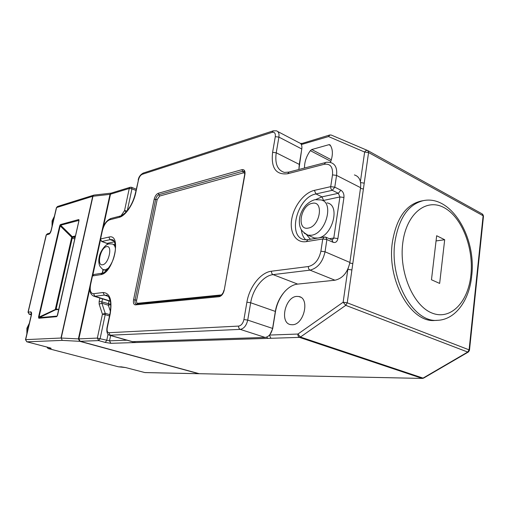 <?xml version="1.0" encoding="UTF-8"?>
<svg xmlns="http://www.w3.org/2000/svg" width="509" height="509" viewBox="0 0 509 509"><rect width="100%" height="100%" fill="white"/><g stroke="black" fill="none" stroke-linecap="round" stroke-linejoin="round"><path stroke-width="0.76" d="M78.927 220.397L60.622 225.226L72.8 237.207L72.24 238.085L56.162 308.842L58.191 309.434M78.927 220.416L78.634 219.576L78.812 220.989M72.361 237.881L60.196 225.901L60.533 224.552L59.674 225.894L60.196 225.901L39.059 317.094L56.175 309.084L55.468 308.689L71.565 237.919L72.367 236.691L75.427 235.941M311.406 236.691L314.384 237.989L317.75 238.04C332.492 236.615 340.814 204.701 327.013 202.913M423.431 200.616L420.886 201.093C405.877 204.764 396.384 218.425 392.401 242.068C386.503 280.236 411.017 323.304 435.068 320.435L437.664 320.314C413.62 323.19 389.08 279.982 394.965 241.699C398.941 217.986 408.428 204.287 423.431 200.616C451.598 194.788 476.456 237.837 471.728 275.662M292.325 324.742C304.077 324.946 310.153 297.981 298.77 296.518L296.779 296.403C285.123 296.741 279.326 322.973 290.639 324.621L292.325 324.742M330.424 162.486C333.109 155.175 333.02 149.36 330.156 145.052L328.903 144.69L311.756 149.538L310.331 150.645C306.348 156.301 304.407 162.091 304.509 168.021M277.749 131.532L299.165 142.755C301.347 143.443 302.219 145.517 301.786 148.984L299.279 164.388L298.872 169.491L301.907 147.896M345.414 273.327L347.844 269.363L349.747 263.318M269.923 334.572L272.671 328.782L275.433 311.826C276.877 303.618 280.211 296.601 285.422 290.785M125.5 367.523L144.817 372.556L422.381 378.429L199.235 373.695L80.161 341.284L78.87 338.879L89.87 288.571M468.197 352.107L423.819 377.99L422.082 378.372L299.47 337.384L133.67 342.595L132.626 341.774M92.829 275.032L100.419 240.343M103.359 226.874L110.504 194.196L111.522 193.013L130.298 187.248L129.267 188.47L110.504 194.196M364.228 183.145L351.904 269.935L347.844 269.363L343.142 302.212L345.757 305.355L300.425 337.041L297.924 334.044L343.142 302.212L347.233 302.817L469.088 349.855L483.117 215.752L368.573 152.528L364.228 183.145L360.595 182.591M431.473 279.765L439.649 283.43L444.688 239.745L436.665 235.731L431.473 279.765M436.054 240.929L444.688 239.745M132.117 341.66L265.151 337.435C268.867 336.78 271.342 333.777 272.589 328.42L275.356 311.425C277.392 297.816 287.757 284.925 297.695 284.105L334.967 280.217C342.678 278.436 347.653 272.512 349.893 262.44L360.576 187.668C361.263 180.644 359.201 176.4 354.398 174.931M111.255 193.127L110.014 194.349L92.962 196.258L61.226 338.04L78.386 338.899L110.014 194.349M78.386 338.899L79.728 341.316L62.257 340.394L26.882 341.819L49.061 347.602M198.701 373.689L79.728 341.316M367.485 150.448L331.55 135.178C330.392 134.72 329.387 135.184 328.547 136.558L301.341 144.55M300.87 143.824L329.654 135.012L328.547 136.558L364.641 152.057C365.545 150.607 366.595 150.11 367.784 150.575L368.573 152.528L364.641 152.057L360.41 181.624M269.503 335.068L297.924 334.044C297.79 335.711 298.306 336.824 299.47 337.384L300.425 337.041L423.043 378.111L467.714 352.05L469.088 349.855L469.476 350.294L468.458 351.954L467.714 352.05L345.757 305.355L347.233 302.817L351.904 269.935M126.041 212.068L124.546 210.605L129.267 188.47L131.952 188.82L127.326 210.592M270.928 338.281L269.395 335.183M110.752 304.611L108.334 305.203L101.883 303.218L105.204 313.289L102.436 314.231L99.153 304.14L99.147 301.455L99.879 298.07M58.777 309.459L55.608 309.752L39.206 317.692L39.059 317.094L38.531 317.05L38.818 318.252L39.206 317.692L57.021 316.083L56.633 316.662L57.313 315.777M56.187 309.644L55.608 309.752L55.468 308.689M78.908 220.804L57.205 315.981M78.901 220.232L79.022 219.773M56.34 309.625L56.175 309.084M75.294 236.539L72.8 237.207M60.266 225.334L60.03 224.984M29.242 323.686L27.238 328.127L27.047 333.064M54.323 216.573L52.433 220.658L52.268 225.372M108.582 268.071L105.274 269.872L103.219 269.573M314.384 237.989L308.028 235.209C300.851 231.061 300.73 228.649 299.903 226.352C299.069 222.974 299.165 219.366 300.183 215.542C301.341 211.706 303.218 208.296 305.826 205.318C308.804 202.378 311.839 200.508 314.918 199.693L320.74 199.91C334.502 201.653 326.097 233.752 311.387 235.247L308.028 235.209L304.172 233.167M106.546 246.655C100.458 247.52 96.366 266.245 102.627 264.763C108.811 264.082 112.934 244.835 106.546 246.655M312.1 203.365C300.444 205.254 296.34 230.685 308.219 228.089C320.174 226.543 324.208 200.132 312.1 203.365M470.901 275.07C473.86 248.042 461.943 217.216 444.198 207.71C426.529 197.797 406.468 213.366 402.791 242.755C398.84 272.016 413.206 305.769 431.912 313.003C450.573 320.689 468.191 302.2 470.901 275.07M72.367 236.691L74.988 237.888M78.99 220.626L57.549 315.306M56.633 316.662L38.818 318.252M38.531 317.05L59.674 225.894M60.533 224.552L78.634 219.576M31.38 314.078L29.376 314.282L28.186 312.112L46.351 234.891L48.845 234.242C49.857 233.79 50.645 232.549 51.212 230.52L51.021 230.692M28.008 312.208L30.635 311.852C31.539 311.96 31.793 313.06 31.399 315.16L25.666 339.637L60.972 338.04L92.714 196.302L56.588 207.564L51.212 230.52M133.67 342.595L110.822 343.314L109.518 340.833L126.983 340.203M78.87 338.879L97.346 338.103L98.67 340.597L105.268 342.423L110.822 343.314M109.492 315.943L105.21 314.657L100.133 338.549L98.67 340.597L80.161 341.284M110.618 335.558L109.518 340.833L97.346 338.103L102.436 314.231L105.21 314.657L105.204 313.289L109.766 314.657M121.047 215.791L124.546 210.605L127.065 210.904M105.268 342.423L106.737 340.387L108.029 334.241M110.389 311.292L108.334 305.203L108.951 300.902M135.986 190.481L131.952 188.82L131.564 187.287L130.298 187.248M102.513 298.891L101.876 301.875L110.733 304.293M331.346 159.807L311.756 149.538M330.844 161.353L310.331 150.645M330.5 145.555L328.903 144.69M367.994 150.689L482.214 213.92L483.461 216.459L469.495 350.077M106.349 270.642L104.033 269.865C103.232 270.037 101.787 268.727 99.713 265.946C98.714 263.318 98.536 260.436 99.179 257.293C99.745 252.349 105.14 244.021 109.117 243.881L112.26 243.983C113.921 244.371 114.989 245.879 115.467 248.507M114.137 241.094L110.148 239.65L101.864 241.489L107.1 243.366L114.487 241.769M113.424 240.197L112.025 239.612L110.148 239.65L108.843 237.092C122.224 232.95 113.641 273.441 100.718 274.631L92.479 275.954L90.602 284.544C89.597 290.442 90.583 293.496 93.561 293.712L103.009 292.516C109.944 292.898 112.343 300.024 110.198 313.888L107.265 327.771C106.775 330.837 107.316 332.485 108.881 332.714L238.67 326.084C241.253 325.575 243.009 323.387 243.926 319.525L246.897 302.193C249.327 286.93 260.716 272.334 271.513 271.202L308.403 266.531C314.778 264.896 318.939 259.794 320.893 251.217L322.751 238.988L306.354 241.622C296.034 243.315 289.43 232.766 291.682 219.43C293.782 206.12 304.159 192.65 314.39 190.366L330.71 186.657L332.498 174.892C333.064 166.99 330.316 163.453 324.258 164.28L287.674 173.747C275.923 175.134 270.896 168.002 272.601 152.35L275.293 136.673C275.623 133.313 274.574 131.869 272.137 132.34L142.189 174.332C140.478 175.147 139.243 176.986 138.493 179.842L135.788 192.656C133.504 204.115 125.405 216.013 119.138 217.362L109.613 219.824C106.356 221.211 103.951 224.806 102.398 230.609L100.572 238.969L108.843 237.092M305.763 239.828C303.313 237.468 301.85 234.159 301.379 229.883M315.828 199.534L321.987 196.856L315.955 193.948C297.078 197.117 286.93 237.105 304.535 239.733L307.92 239.669L324.322 236.997L322.751 238.988L326.886 239.548L325.041 251.79C322.693 262.097 317.692 268.211 310.026 270.139L273.098 274.625C263.268 275.598 252.865 288.858 250.676 302.753L247.718 320.104C246.413 325.582 243.932 328.674 240.254 329.38L109.48 335.234M329.336 238.721L333.796 238.015L339.91 196.945L322.706 200.61M306.692 234.808L310.388 239.262M323.533 200.406L321.987 196.856L338.351 193.312L332.288 190.321L315.955 193.948L314.39 190.366M103.257 269.592L102.5 273.098M115.25 244.415L114.131 244.657M219.105 296.709L135.477 304.866C133.708 304.713 133.072 303.014 133.562 299.756L154.182 199.223C154.99 196.092 156.352 194.12 158.261 193.286L241.972 169.656C244.333 169.319 245.325 170.878 244.937 174.332L224.24 290.06C223.317 293.878 221.6 296.092 219.105 296.709L221.555 294.921L223.152 292.688L223.966 290.238M334.967 280.217L310.026 270.139C308.81 269.471 308.269 268.268 308.403 266.531M297.695 284.105L273.098 274.625C271.901 273.988 271.373 272.849 271.513 271.202M275.356 311.425L250.676 302.753L246.897 302.193M272.589 328.42L247.718 320.104L243.926 319.525M265.151 337.435L240.254 329.38C239.045 328.82 238.517 327.726 238.67 326.084M349.893 262.44L325.041 251.79L320.893 251.217M108.188 296.314L104.358 295.105L94.897 296.251L93.293 296.003M107.545 295.735L104.358 295.105L103.009 292.516M110.313 301.067L94.897 296.251L93.561 293.712M132.881 341.781L110.275 335.367L108.881 332.714M138.155 180.192L138.194 180.033C138.677 177.005 140.363 174.682 143.233 173.066L273.25 130.845L276.393 130.819C278.538 131.481 279.371 133.568 278.9 137.099L276.228 152.789C274.739 163.688 277.475 170.235 284.442 172.43L288.953 172.074L287.674 173.747M301.786 148.984L278.9 137.099L275.293 136.673M299.279 164.388L276.228 152.789L272.601 152.35M288.953 172.074L325.544 162.543C326.021 162.148 327.707 162.142 330.589 162.536C335.336 163.943 337.327 168.231 336.557 175.395L334.782 187.166L340.845 190.188C343.161 191.689 344.199 194.114 343.95 197.46L337.887 238.562C337.162 241.781 335.565 243.022 333.09 242.29L326.886 239.548L325.735 237.124L324.322 236.997M360.576 187.668L336.557 175.395L332.498 174.892M74.74 238.963L71.565 237.919M49.806 233.122L47.413 233.752L46.179 234.993L28.02 312.163L29.28 314.276L31.303 314.823M125.704 367.574L118.432 366.798L48.24 348.57L50.766 348.506C51.562 348.436 51.059 348.15 49.252 347.653M363.133 188.973L360.474 188.375M352.533 263.567L349.81 262.988M99.153 304.14L101.883 303.218L101.876 301.875L99.147 301.455M267.804 338.288L266.582 337.143M135.305 342.468L134.312 341.736M90.602 284.544L92.231 276.05L93.885 274.516L92.212 276.139M110.37 301.341L93.961 296.225C90.271 294.641 89.069 290.773 90.354 284.639L90.335 284.722M93.885 274.516L102.131 273.174L100.718 274.631M108.08 244.186L106.775 243.327M101.864 241.489L100.318 239.096L101.864 241.489M101.533 241.451L106.89 243.372L107.844 244.282M100.292 239.205L102.398 230.609M102.118 230.851L102.144 230.742C103.582 224.533 106.457 220.461 110.784 218.514L109.613 219.824M110.784 218.514L120.315 216.026L119.138 217.362M135.458 192.987L135.788 192.656M120.315 216.026C120.932 216.319 126.646 212.546 128.904 208.455C132.022 203.765 134.217 198.555 135.489 192.835L138.493 179.842M143.233 173.066L142.189 174.332M273.25 130.845L272.137 132.34M326.237 237.347L331.932 239.873L333.09 242.29M337.887 238.562L333.796 238.015L332.256 239.987M306.354 241.622L307.92 239.669M325.544 162.543L324.258 164.28M340.845 190.188L338.351 193.312L339.91 196.945L343.95 197.46M330.71 186.657C330.583 188.343 331.111 189.564 332.288 190.321L334.782 187.166L330.71 186.657M93.93 195.093L57.555 206.476L56.391 207.761M93.713 195.144L92.714 196.302L93.713 195.144M48.845 234.242L49.799 233.128M61.226 338.04L62.257 340.394L61.226 338.04M47.413 233.752L46.16 235.056M31.373 313.818L30.635 311.852M31.59 313.875L31.246 313.359L31.227 315.211L25.501 339.668L26.882 341.819L25.495 339.707M31.303 314.848L29.108 314.174M50.308 347.959L26.659 341.743M50.766 348.506L49.844 347.832M145.084 372.594L198.981 373.727M46.847 347.036L48.164 348.563L47.038 347.087M144.607 372.499L125.615 367.562L121.167 366.83M118.228 366.747L48.005 348.487M55.755 309.771L58.796 309.37M244.784 173.175L243.429 172.837L159.61 196.06L157.16 199.617L136.622 300.221C136.329 302.174 136.717 303.192 137.78 303.281L221.574 294.902M224.24 290.06L244.676 174.485C244.657 169.478 243.556 171.679 243.728 171.17L244.409 171.603L242.704 171.247L241.972 169.656M243.429 172.837L242.704 171.247L158.935 194.673L158.261 193.286M159.61 196.06L158.935 194.673C157.408 195.335 156.32 196.913 155.671 199.42L154.182 199.223M157.16 199.617L155.671 199.42L135.095 299.992L133.562 299.756M135.477 304.866L136.297 304.038L219.964 295.761M136.622 300.221L135.095 299.992C134.72 302.257 135.095 303.612 136.221 304.051M137.398 303.93L137.78 303.281M29.344 323.247L26.907 328.21L26.862 333.859M54.393 216.293L52.083 220.868L52.039 226.327M300.603 297.199L298.77 296.518M330.036 144.919L329.558 144.658M437.664 320.314C455.568 319.633 469.279 300.215 471.658 276.292M113.081 244.275L115.346 245.09M113.265 240.063L112.025 239.612L113.704 240.49C115.791 244.314 115.982 249.467 114.277 255.932C111.414 267.709 102.322 274.58 102.131 273.174M107.246 295.544L106.018 295.156C106.572 294.851 107.564 295.602 108.99 297.421L110.44 301.735C110.975 304.91 110.797 308.988 109.912 313.97L106.979 327.841C106.445 332.262 107.393 334.763 109.829 335.336L132.423 341.749M331.06 135.006L329.654 135.012M301.589 143.296L300.603 143.532M483.499 216.077L482.729 214.302M136.253 189.227L131.704 187.35M422.381 378.429L423.564 378.142M102.252 273.155L103.041 269.49M57.555 206.476L56.41 207.685L51.034 230.622L49.907 233.097M111.229 193.127L94.114 195.068M121.46 366.868L118.724 366.836"/></g></svg>

